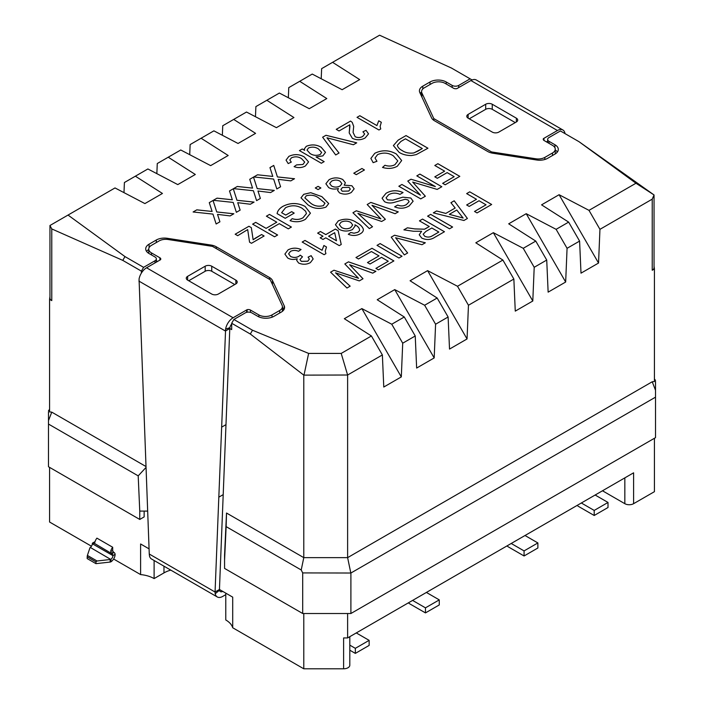 <?xml version="1.0" encoding="UTF-8"?>
<svg xmlns="http://www.w3.org/2000/svg" width="704" height="704" viewBox="0 0 704 704"><rect width="100%" height="100%" fill="white"/><g stroke="black" fill="none" stroke-linecap="round" stroke-linejoin="round"><path stroke-width="1.06" d="M335.694 154.959L322.626 137.201L325.97 135.274L356.726 142.824L353.373 144.751L326.964 137.782L339.046 153.023L335.694 154.959M349.474 129.642L349.765 124.775L339.046 130.97L336.239 129.342L350.566 121.07L352.22 122.364L353.698 126.368L353.091 132.414L355.168 136.708C357.755 137.861 360.272 137.773 362.71 136.444L364.681 133.998L362.93 131.78L366.018 130.319L368.526 133.874L365.174 137.94C361.038 140.219 356.77 140.351 352.378 138.345L349.202 132.933L349.958 126.042M380.75 128.946L378.946 129.994L357.025 117.339L359.832 115.72L376.913 125.576L378.743 120.798L381.33 122.285L380.098 126.421L380.75 128.946L380.098 126.447M237.706 235.673L235.171 234.212L248.943 226.266L251.328 227.638L253.132 239.747L261.58 234.538L264.114 235.998L251.469 243.294L249.559 242.194L247.685 229.592L237.706 235.673M276.786 222.191L266.394 216.19L269.482 214.403L291.394 227.058L288.306 228.844L279.312 223.652L268.638 229.812L277.631 235.004L274.542 236.79L252.622 224.136L255.71 222.358L266.112 228.36L276.786 222.191L266.112 228.378L255.71 222.358L252.648 224.154M281.626 212.661L285.78 215.054L291.676 211.649L294.202 213.11L285.217 218.302L277.103 213.62C277.561 210.839 279.444 208.437 282.753 206.422C290.189 202.594 297.616 202.585 305.061 206.395L310.429 213.18L305.466 219.261C300.881 221.989 295.75 222.464 290.074 220.686L292.186 218.645C296.146 219.921 299.746 219.63 303.002 217.765L306.451 213.532L305.633 211.244L302.078 208.252C296.754 205.163 291.236 204.987 285.542 207.733L281.626 212.687L285.78 215.081L291.676 211.649M300.995 197.824L303.758 194.322L310.763 192.685L321.869 196.636L328.715 203.57L325.952 207.108C319.282 209.44 313.236 208.657 307.824 204.75L300.995 197.806L303.758 194.295L310.763 192.685M356.294 174.662L353.769 173.202L361.918 168.502L364.443 169.963L356.294 174.662M393.281 155.786C388.414 152.671 383.196 152.266 377.617 154.572L375.021 158.004L376.957 161.286L373.146 162.659L370.885 158.409L374.792 153.278C382.114 149.732 389.303 149.978 396.352 154L401.685 160.538L397.338 166.223C392.885 168.652 387.948 169.057 382.518 167.42L384.947 165.255C388.573 166.461 391.908 166.276 394.953 164.674L397.822 160.943L393.281 155.786M398.948 258.007L377.027 245.353L380.125 243.575L402.037 256.221L398.948 258.007M358.486 258.984L355.96 257.523L371.976 248.274L393.888 260.929L378.435 269.852L375.91 268.391L388.265 261.254L381.524 257.356L370.005 264.009L367.479 262.548L378.998 255.895L371.413 251.522L358.486 258.984M356.47 276.162L344.819 263.956L348.471 261.844L375.91 271.313L372.715 273.152L349.615 264.722L363.009 278.758L359.286 280.905L335.562 272.835L350.161 286.176L346.966 288.015L330.581 272.175L333.978 270.213L358.512 278.3L356.47 276.162M444.629 171.16L434.799 165.484L437.888 163.698L459.8 176.352L445.192 184.791L442.658 183.33L454.177 176.678L447.154 172.621L437.325 178.297L434.799 176.836L444.629 171.16L434.817 176.854M404.307 254.91L391.23 237.16L394.583 235.224L425.33 242.774L421.986 244.71L395.578 237.732L407.651 252.982L404.307 254.91M429.29 226.538L419.452 220.862L422.55 219.076L444.462 231.73L434.949 237.222C430.848 239.95 426.43 240.222 421.696 238.049L419.223 234.766L421.617 231.29L413.538 231.264L403.894 229.847L407.431 227.806L414.797 228.897L424.503 229.187L429.29 226.538L426.122 228.369M322.978 236.21L317.636 233.13L320.443 231.502L325.785 234.582L335.333 229.073L338.149 230.692L341.238 244.482L339.266 245.617L325.785 237.829L322.978 239.448L320.162 237.829L322.978 236.21L320.188 237.846M363.334 229.178L363.334 229.196C363.537 231.009 362.498 232.566 360.202 233.851C356.418 235.858 352.44 235.99 348.26 234.265L350.786 232.478L354.05 233.191L357.861 232.285L359.603 230.534C359.621 228.237 358.054 226.336 354.922 224.805L355.133 225.94L352.493 229.548C347.846 231.642 343.314 231.528 338.906 229.178L335.447 224.717L338.334 220.854C344.898 218.205 350.979 218.759 356.55 222.499C360.114 224.321 362.375 226.538 363.334 229.178L363.334 229.178C362.375 226.565 360.114 224.347 356.55 222.526L356.55 222.499C350.979 218.786 344.898 218.231 338.334 220.88L338.334 220.854M472.076 79.957L451.493 68.068L379.57 35.2L332.587 62.322L359.674 79.587L342.135 89.707L312.242 74.07L299.719 81.303L326.797 98.56L309.267 108.689L279.374 93.051L266.842 100.285L293.929 117.542L276.399 127.662L246.497 112.033L233.702 119.416L255.578 133.355L238.049 143.475L213.893 130.847L201.106 138.239L228.184 155.496L210.654 165.625L180.752 149.987L168.23 157.212L195.316 174.478L177.778 184.598L147.884 168.96L135.362 176.194L162.439 193.459L144.91 203.579L115.007 187.942L68.033 215.063L124.969 256.59L143.59 267.344L141.398 271.137L122.778 260.383L51.77 228.923L49.958 225.5L49.958 298.091A6.195 3.582 180 0 0 51.77 300.617L49.579 299.35L49.579 411.91L51.77 412.139L145.948 466.514M655.512 381.392L655.512 437.65L350.9 613.51L302.694 613.51L224.567 568.41L224.567 554.998L226.521 513.031L303.785 557.638L303.785 375.126L250.316 334.022L231.686 323.268L233.878 319.475L245.274 312.893A4.646 2.684 180 0 1 251.847 312.893L257.77 316.307A11.466 6.618 0 0 0 273.988 316.307L281.213 312.136A11.466 6.618 0 0 0 284.574 307.454A11.466 6.618 0 0 0 284.187 305.738L272.474 280.509A11.466 6.618 0 0 0 269.509 277.534L216.225 246.778A11.466 6.618 0 0 0 211.086 245.062L167.376 238.304A11.466 6.618 0 0 0 156.306 240.011L149.072 244.191A11.466 6.618 0 0 0 145.71 248.873A11.466 6.618 0 0 0 149.072 253.554L154.986 256.969A4.646 2.684 180 0 1 156.35 258.87A4.646 2.684 180 0 1 154.986 260.762L143.59 267.344M233.878 319.475L252.507 330.229L308.634 353.417L341.202 353.417L371.413 335.975L344.326 318.71L361.865 308.59L401.306 376.913L402.714 343.2L391.758 324.227L361.865 308.59M391.758 324.227L404.281 316.994L377.203 299.737L394.733 289.608L434.183 357.931L435.591 324.227L424.626 305.246L394.733 289.608M424.626 305.246L437.158 298.021L410.071 280.755L427.601 270.635L467.051 338.958L468.459 305.246L457.503 286.273L427.601 270.635M457.503 286.273L502.894 260.058L475.816 242.801L493.346 232.681L532.796 301.004L534.204 267.291L523.248 248.31L493.346 232.681M523.248 248.31L535.77 241.085L508.693 223.819L526.222 213.699L565.664 282.022L567.072 248.31L556.116 229.337L526.222 213.699M556.116 229.337L568.638 222.103L541.561 204.846L559.09 194.718L598.541 263.041L599.949 229.337L588.993 210.355L559.09 194.718M588.993 210.355L635.967 183.234L654.042 194.955L579.031 141.706L635.967 183.234M579.031 141.706L560.41 130.953L549.014 137.535A4.646 2.684 180 0 0 547.65 139.427A4.646 2.684 180 0 0 549.014 141.328L554.928 144.742A11.466 6.618 0 0 1 558.29 149.424A11.466 6.618 0 0 1 554.928 154.106L547.694 158.286A11.466 6.618 0 0 1 536.624 159.993L492.914 153.234A11.466 6.618 0 0 1 487.775 151.518L434.491 120.762A11.466 6.618 0 0 1 431.526 117.797L419.813 92.558A11.466 6.618 0 0 1 419.426 90.842A11.466 6.618 0 0 1 422.787 86.161L430.012 81.99A11.466 6.618 0 0 1 446.23 81.99L452.153 85.404A4.646 2.684 180 0 0 458.726 85.404L470.122 78.83M476.485 199.285L466.655 193.609L469.744 191.831L491.656 204.477L477.048 212.916L474.522 211.455L486.042 204.802L479.019 200.746L469.181 206.422L466.655 204.97L476.485 199.285L466.673 204.978M211.631 209.994L209.273 202.646L213.048 200.464L216.735 211.948L233.834 213.77L230.111 215.917L217.518 214.368L219.912 221.804L216.137 223.986L212.951 214.095L193.098 211.983L196.83 209.836L212.106 211.455L211.631 209.994M435.354 186.569L416.812 175.868L419.901 174.082L441.822 186.736L437.166 189.42L412.685 182.081L425.357 196.24L420.746 198.898L398.834 186.243L401.922 184.466L420.464 195.166L407.774 181.086L411.004 179.221L435.354 186.569L411.004 179.221M384.542 201.678L382.07 198.211L386.003 193.327C391.406 190.15 397.091 189.904 403.049 192.57L399.96 194.357C396.053 192.614 392.295 192.729 388.67 194.709L386.065 197.806L387.482 199.813L392.779 200.174L402.838 197.164L410.81 198.026L413.134 201.23L409.209 205.885C404.65 208.63 399.793 208.956 394.618 206.844L397.707 205.066C400.875 206.36 403.823 206.175 406.551 204.494L409.138 201.687L407.924 199.927L405.205 199.267L393.642 202.541C390.262 203.359 387.226 203.069 384.542 201.678M378.831 216.726L367.18 204.521L370.841 202.409L398.27 211.878L395.076 213.717L371.976 205.295L385.37 219.322L381.647 221.47L357.931 213.4L372.522 226.741L369.336 228.58L352.942 212.74L356.338 210.778L380.873 218.865L378.831 216.726M399.124 152.346L393.386 145.57L398.174 140.105L406.023 135.573L427.944 148.227L416.258 154.607L411.506 155.54C406.613 155.54 402.486 154.475 399.124 152.346M287.707 258.016L284.882 254.082L288.059 249.876C292.222 247.738 296.551 247.614 301.057 249.506L298.531 251.293C295.724 250.087 293.04 250.122 290.488 251.39L288.605 253.827L290.541 256.406C293.269 257.761 295.997 257.752 298.725 256.388L300.247 255.174L302.482 256.802L299.939 259.582L301.294 261.325L307.771 261.21L309.373 259.134L308.088 257.136L311.177 255.675L313.166 258.984L310.385 262.618C306.557 264.651 302.623 264.774 298.584 262.997L296.674 260.383L297.22 258.764C293.753 259.873 290.576 259.618 287.707 258.016M325.908 253.651L324.095 254.698L302.183 242.044L304.99 240.425L322.071 250.281L323.893 245.502L326.489 246.998L325.257 251.126L325.908 253.651L325.257 251.126M455.171 208.032L450.921 202.699L454.203 200.798L467.412 218.478L463.927 220.493L433.312 212.863L436.594 210.971L445.826 213.418L455.171 208.032L445.826 213.418M449.513 228.809L427.601 216.154L430.69 214.377L452.61 227.022L449.513 228.809M329.041 179.696C333.573 177.346 338.158 177.285 342.804 179.529L345.382 182.802L344.203 185.143L351.894 185.75L354.156 188.822L351.278 192.491C347.45 194.559 343.508 194.674 339.46 192.843L337.612 190.37L338.413 188.487C334.814 189.482 331.566 189.182 328.68 187.598L325.873 183.753L329.041 179.722C333.573 177.364 338.158 177.311 342.804 179.555L342.804 179.529M318.085 189.587L315.278 187.968L318.085 186.349L320.892 187.968L318.085 189.587M321.35 163.249L299.429 150.594L302.245 148.975L304.656 150.366L304.286 148.966L306.275 146.318C311.52 144.197 316.492 144.505 321.191 147.259L325.503 152.328L322.863 155.883L316.061 156.948L324.157 161.621L321.35 163.249M301.55 158.629C298.461 156.578 295.108 156.297 291.491 157.775L289.819 159.958L291.28 162.114L288.191 163.574L286.053 160.107L288.869 156.367C294.193 153.877 299.332 154.079 304.286 156.966L308.563 161.894L305.448 165.933C301.972 167.878 298.179 168.115 294.096 166.654L296.622 164.868L302.905 164.49L304.709 162.087L301.55 158.629M272.316 174.953L269.958 167.605L273.733 165.431L277.429 176.915L294.527 178.728L290.805 180.884L278.203 179.335L280.597 186.771L276.822 188.954L273.636 179.062L253.783 176.95L257.514 174.794L272.791 176.422L272.316 174.953M252.094 186.63L249.735 179.291L253.502 177.109L257.198 188.593L274.296 190.414L270.574 192.562L257.972 191.013L260.366 198.449L256.59 200.631L253.414 190.74L233.552 188.628L237.283 186.472L252.56 188.1L252.094 186.63M231.862 198.317L229.504 190.969L233.279 188.786L236.966 200.27L254.065 202.092L250.342 204.239L237.741 202.69L240.143 210.126L236.368 212.309L233.182 202.418L213.33 200.306L217.052 198.15L232.338 199.778L231.862 198.317M49.579 467.377L49.579 522.034L91.467 546.216M113.617 559.011L140.606 574.587A24.79 14.318 180 0 1 154.114 578.591L163.97 572.898A24.79 14.318 180 0 1 170.773 570.117M149.063 548.856L140.606 543.972L140.606 574.587M141.398 273.055L141.398 271.137M147.638 511.095L139.762 511.086L138.195 475.86L48.488 424.063L48.488 466.743L139.762 519.446L144.144 516.912L144.144 511.086M94.547 543.004L94.943 542.08A6.195 3.582 120 0 1 96.914 538.146L112.693 547.254L112.693 550.81L113.467 552.086A1.549 0.898 60 0 0 113.793 552.332L114.013 552.455A1.549 0.898 -120 0 1 115.104 554.356A6.195 3.582 -60 0 1 111.038 561.748L110.695 559.398L90.279 547.422A3.098 1.786 120 0 0 92.312 543.726A1.549 0.898 -120 0 1 92.638 543.013L94.829 541.754A1.549 0.898 -120 0 1 95.058 541.684M652.23 270.257L652.23 199.153L654.042 194.955L654.042 267.722A6.195 3.582 180 0 1 652.23 270.257L654.421 268.99L654.042 266.244M655.512 397.162L350.9 573.021L302.694 572.915L301.224 569.985L303.785 557.638L347.618 557.638L652.23 381.77L654.421 381.542L654.421 268.99M48.488 424.063L48.488 411.752M139.762 511.095L139.762 519.446M224.576 560.05L226.134 526.627L301.224 569.985M302.694 572.915L302.694 613.51M138.195 475.86L145.983 467.491M222.35 135.274L222.746 125.743L233.702 119.416M49.958 296.604L49.579 299.35M123.983 192.632L124.406 182.521L135.362 176.194M156.851 173.65L157.274 163.539L168.23 157.212M189.719 154.678L190.142 144.566L201.106 138.239M255.464 116.723L255.886 106.603L266.842 100.285M288.341 97.742L288.763 87.63L299.719 81.303M321.209 78.76L321.631 68.649L332.587 62.322M437.158 298.021L448.114 316.994L435.591 324.227M404.281 316.994L415.237 335.975L402.714 343.2M532.796 301.004L515.266 311.124L513.858 279.039L468.459 305.246M513.858 279.039L502.894 260.058M565.664 282.022L548.134 292.142L546.726 260.058L534.204 267.291M546.726 260.058L535.77 241.085M598.541 263.041L581.002 273.161L579.594 241.085L567.072 248.31M579.594 241.085L568.638 222.103M371.413 335.975L382.369 354.948L347.618 375.012L347.618 557.638L350.794 572.915M341.202 353.417L347.618 375.012L303.785 375.126M159.87 260.102L159.87 257.761L151.483 252.921A9.302 5.368 0 0 1 148.755 249.128A9.302 5.368 0 0 1 151.483 245.326L159.157 240.9A9.302 5.368 180 0 1 168.133 239.51L212.45 246.365L270.213 279.717L282.093 305.307A9.302 5.368 0 0 1 282.41 306.689A9.302 5.368 0 0 1 279.682 310.49L272.008 314.917A9.302 5.368 180 0 1 258.861 314.917L250.474 310.077A3.098 1.786 180 0 0 247.113 309.681L247.113 312.242L247.104 309.681L233.112 317.759A10.85 6.266 -60 0 0 225.614 329.085L218.821 497.156L223.203 494.63L229.794 328.504L231.686 329.595L231.686 323.268M223.203 494.63L219.446 589.486L232.707 597.142L232.707 627.757L303.785 668.8L343.614 668.8L343.614 637.93L347.618 637.93L347.618 613.51M303.785 613.51L303.785 668.8M124.969 256.59L122.778 260.383M250.316 334.022L252.507 330.229M652.23 199.153L599.949 229.337M448.114 316.994L449.522 349.078L467.051 338.958M415.237 335.975L416.645 368.06L434.183 357.931M382.369 354.948L383.777 387.033L401.306 376.913M350.9 573.021L350.9 613.51M226.521 513.031L226.134 526.627M283.765 309.892L282.41 306.97M148.755 249.436A11.466 6.618 0 0 0 146.582 251.398M156.35 260.788L157.511 261.457M557.418 151.958A11.466 6.618 0 0 0 555.245 149.996M421.59 92.03A11.466 6.618 0 0 0 420.235 93.465M546.489 141.9L547.65 141.231M304.014 375.012L308.634 353.417M68.033 215.063L49.958 225.5M654.421 438.275L654.421 491.674L633.6 503.686A6.195 3.582 180 0 1 624.835 503.686L624.835 477.875M633.6 503.686L633.6 472.815L347.618 637.93M356.277 632.931L369.142 640.358L355.335 648.331L349.809 645.137M355.335 648.331L355.335 653.391L369.142 645.418L369.142 640.358M355.335 653.391L349.809 650.206M426.395 592.442L439.27 599.878L439.27 604.938L425.462 612.902L409.966 603.962A10.85 6.266 -120 0 1 408.373 602.853M439.27 599.878L425.462 607.842L412.597 600.415M425.462 612.902L425.462 607.842M525.017 535.506L537.882 542.942L524.075 550.906L511.21 543.479M524.075 550.906L524.075 555.975L537.882 548.002L537.882 542.942M524.075 555.975L508.578 547.026A10.85 6.266 -120 0 1 506.994 545.917M595.144 495.018L608.01 502.454L594.202 510.426L581.337 502.99M608.01 502.454L608.01 507.514L594.202 515.486L594.202 510.426M594.202 515.486L578.706 506.537A10.85 6.266 -120 0 1 577.122 505.428M232.707 627.757A24.79 14.318 180 0 0 225.773 619.96L225.773 593.138L219.446 589.486L215.063 592.02L149.266 554.03L139.058 279.11A10.85 6.266 -60 0 1 146.555 267.784L160.547 259.714M349.809 636.662L349.809 665.218A6.195 3.582 180 0 1 343.614 668.8M602.483 490.785L624.835 503.686M154.114 560.498L154.114 578.591M112.693 550.81L110.722 551.197A6.195 3.582 -60 0 1 112.693 547.254M111.038 561.748L110.88 559.319A3.098 1.786 -60 0 0 112.913 555.614A1.549 0.898 -120 0 0 111.822 553.722L111.602 553.59A1.549 0.898 60 0 1 111.276 553.353L110.722 551.197M94.257 543.286L111.276 553.353L113.467 552.086M93.949 543.347A1.549 0.898 60 0 1 93.632 543.215L93.412 543.092A1.549 0.898 -120 0 0 92.638 543.013M110.88 559.319L110.695 559.398A1.549 0.898 0 0 1 110.158 559.522L110.158 562.056A1.549 0.898 0 0 0 110.695 561.933M87.182 556.811L87.393 555.421L97.046 560.991L95.946 561.871L87.182 556.811L87.182 558.58L95.946 563.649L110.158 562.056M90.147 547.536A1.549 0.898 0 0 0 89.936 547.844L87.393 555.421M95.946 561.871L95.946 563.649M97.046 560.991L110.158 559.522M218.821 497.156L215.063 592.02L215.204 593.745L219.49 590.216L219.446 589.486M149.266 554.03L149.459 555.79A10.85 6.266 120 0 0 151.536 559.011L217.281 596.966A10.85 6.266 -60 0 1 215.204 593.745M222.702 591.369A4.646 2.684 -60 0 1 220.378 591.598A4.646 2.684 -60 0 1 219.49 590.216M225.773 594.66L222.702 596.429A10.85 6.266 -60 0 1 217.281 596.966M138.908 281.09L225.412 331.03L229.794 328.504L229.9 327.677A4.646 2.684 -60 0 1 231.686 324.025M225.614 329.085L229.9 327.677M187.642 276.329L205.172 266.209A4.646 2.684 0 0 1 211.746 266.209L235.858 280.122A4.646 2.684 180 0 1 237.213 282.022A4.646 2.684 180 0 1 235.858 283.914L218.319 294.043A4.646 2.684 0 0 1 211.746 294.043L187.642 280.122A4.646 2.684 180 0 1 186.278 278.221A4.646 2.684 180 0 1 187.642 276.329L187.642 280.122M211.746 266.209L211.746 271.269A4.646 2.684 0 0 0 205.172 271.269L188.734 280.755M211.746 271.269L234.758 284.548M159.87 257.761A3.098 1.786 180 0 1 160.776 259.028A3.098 1.786 180 0 1 160.547 259.706M433.787 120.314L433.787 118.58L421.907 92.998A9.302 5.368 0 0 1 421.59 91.608A9.302 5.368 0 0 1 424.318 87.806L431.992 83.38A9.302 5.368 180 0 1 445.139 83.38L453.526 88.229A3.098 1.786 180 0 0 456.887 88.616L470.888 80.538L557.445 130.513A10.85 6.266 120 0 1 562.874 129.976A10.85 6.266 120 0 1 564.942 133.17L564.661 133.408M562.874 129.976L476.309 80.001A10.85 6.266 120 0 0 470.888 80.538M433.787 118.58L491.55 151.932L491.55 152.97M491.55 151.932L535.867 158.787L535.867 159.878M543.453 139.946L543.453 138.591A3.098 1.786 180 0 0 543.224 139.269A3.098 1.786 180 0 0 544.13 140.536L552.517 145.376A9.302 5.368 0 0 1 555.245 149.169A9.302 5.368 0 0 1 552.517 152.97L544.843 157.397A9.302 5.368 180 0 1 535.867 158.787M543.444 138.591L557.445 130.513M485.681 104.254A4.646 2.684 0 0 1 492.254 104.254L516.358 118.175A4.646 2.684 180 0 1 517.722 120.076A4.646 2.684 180 0 1 516.358 121.968L498.828 132.088A4.646 2.684 0 0 1 492.254 132.088L468.142 118.175A4.646 2.684 180 0 1 466.787 116.274A4.646 2.684 180 0 1 468.142 114.382L485.681 104.254L485.681 109.322L469.242 118.809M515.266 122.602L492.254 109.322A4.646 2.684 0 0 0 485.681 109.322M565.022 133.619L564.942 133.17M466.673 193.626L469.744 191.831L491.638 204.494M474.54 211.464L486.042 204.802M209.282 202.664L213.048 200.464M213.048 200.49L216.735 211.948M216.735 211.974L233.798 213.787M219.903 221.813L217.518 214.368M193.134 211.992L196.83 209.836M196.83 209.862L212.106 211.455M416.838 175.877L419.901 174.082M419.901 174.108L441.795 186.745M425.339 196.249L412.685 182.081M398.851 186.261L401.922 184.466M401.922 184.492L420.464 195.166M407.783 181.104L411.004 179.247M382.07 198.22L386.003 193.327C391.406 190.177 397.091 189.93 403.049 192.597M386.065 197.806L387.482 199.813M387.482 199.83L392.779 200.174M392.779 200.191L402.838 197.164M402.838 197.19L410.81 198.026L413.134 201.247M394.645 206.862L397.707 205.066C400.875 206.386 403.823 206.202 406.551 204.521L409.138 201.714M367.198 204.538L370.841 202.409M370.841 202.435L398.244 211.895M371.976 205.313L385.352 219.331M372.504 226.75L357.931 213.4M352.959 212.758L356.338 210.778M356.338 210.804L380.873 218.865M348.286 234.274L350.786 232.478L354.05 233.218L357.861 232.285M357.861 232.311L359.603 230.551M355.133 225.958L354.922 224.805M335.447 224.734L338.334 220.88M339.258 224.594L341.625 227.533C344.626 229.17 347.662 229.214 350.733 227.665L352.713 224.972L350.759 222.402C347.565 220.748 344.344 220.678 341.07 222.191L339.258 224.594L341.625 227.506C344.626 229.143 347.662 229.187 350.733 227.638L352.713 224.946M393.386 145.587L398.174 140.105M398.174 140.131L406.023 135.573M406.023 135.599L427.918 148.236M417.877 151.14L422.321 148.553L405.46 138.82L400.946 141.425L397.32 145.306C397.822 147.4 399.467 149.16 402.257 150.594C405.407 152.759 409.253 153.542 413.802 152.97L422.321 148.553M397.32 145.306L397.32 145.332C397.822 147.426 399.467 149.186 402.257 150.621C405.407 152.742 409.253 153.525 413.802 152.944L417.877 151.114M284.882 254.091L288.059 249.876M288.059 249.902C292.222 247.764 296.551 247.641 301.057 249.533M288.605 253.827L290.541 256.406M290.541 256.432C293.269 257.787 295.997 257.778 298.725 256.414L298.725 256.388M298.725 256.414L300.247 255.174M300.247 255.2L302.465 256.81M299.939 259.582L301.294 261.325M301.294 261.351L307.771 261.237L309.373 259.134M308.106 257.145L311.177 255.675L313.166 259.002M296.674 260.392L297.22 258.764M302.21 242.062L304.99 240.425M304.99 240.451L322.071 250.281M322.071 250.307L323.893 245.502L326.48 247.016M317.662 233.138L320.443 231.502M320.443 231.528L325.785 234.582M325.785 234.608L335.333 229.073M335.333 229.099L338.149 230.692M338.149 230.718L341.229 244.482M328.592 236.21L336.486 240.786L334.682 232.698L328.592 236.21L336.486 240.768M450.938 202.717L454.203 200.798L467.403 218.486M433.347 212.872L436.594 210.971L445.826 213.444M449.293 214.342L463.144 218.046L456.773 210.021L449.293 214.342L463.144 218.02M427.627 216.172L430.69 214.377M430.69 214.403L452.584 227.04M419.478 220.871L422.55 219.076M422.55 219.102L444.435 231.739M419.223 234.784L421.617 231.29M403.929 229.856L407.431 227.806M407.431 227.823L414.797 228.897M414.797 228.923L424.503 229.214L426.122 228.395M423.166 234.177L424.714 236.254C427.381 237.442 429.906 237.301 432.309 235.822L438.838 232.056L431.816 227.999L425.946 231.387L423.166 234.177L424.714 236.227C427.381 237.459 429.906 237.327 432.309 235.849L438.838 232.056M391.248 237.178L394.583 235.224M394.583 235.25L425.304 242.792M407.642 252.991L395.578 237.732M434.817 165.502L437.888 163.698M437.888 163.724L459.782 176.37M442.684 183.339L454.177 176.678M344.837 263.974L348.471 261.844M348.471 261.87L375.883 271.322M362.991 278.766L349.615 264.722M335.562 272.862L350.143 286.185M330.59 272.193L333.978 270.213M333.978 270.239L358.512 278.3M355.978 257.532L371.976 248.274L393.87 260.938M375.927 268.4L388.265 261.254M367.497 262.566L378.998 255.895M377.054 245.37L380.125 243.575L402.01 256.238M375.021 158.03L376.939 161.295M370.885 158.426L374.792 153.278C382.114 149.758 389.303 149.996 396.352 154.026L396.352 154M396.352 154.026L401.685 160.547M382.536 167.429L384.947 165.255C388.573 166.487 391.908 166.294 394.953 164.701L397.822 160.961M353.786 173.219L361.918 168.502L364.426 169.972M342.804 179.555L345.382 182.811M344.203 185.17L351.894 185.75L354.156 188.839M337.612 190.388L338.413 188.487M325.873 183.77L329.041 179.722M331.531 186.023C334.382 187.466 337.225 187.466 340.058 186.014L341.915 183.674L340.041 181.183C337.234 179.714 334.4 179.714 331.549 181.166L329.648 183.55L331.531 185.997C334.382 187.44 337.225 187.44 340.058 185.988L341.915 183.682M342.197 191.206L348.709 191.074L350.31 189.112L349.07 187.361L342.505 187.493L340.903 189.42L342.197 191.206L348.709 191.048L350.31 189.086M340.903 189.446L342.197 191.18M329.648 183.55L331.531 185.997M315.295 187.977L318.085 186.349M318.085 186.366L320.874 187.977M310.763 192.711L321.869 196.636M321.869 196.662L328.715 203.588M323.453 205.656L324.87 203.078L319.07 198.264C315.462 195.386 311.203 194.55 306.284 195.756L304.85 197.859L310.64 203.157C314.266 206.052 318.542 206.879 323.453 205.656L324.87 203.104M324.931 203.614L324.87 203.078M304.85 197.833L310.64 203.13C314.266 206.026 318.542 206.853 323.453 205.63M291.676 211.675L294.184 213.118M277.103 213.646C277.561 210.866 279.444 208.463 282.753 206.448L282.753 206.422M282.753 206.448C290.189 202.62 297.616 202.611 305.061 206.422L310.429 213.189M290.092 220.695L292.186 218.645M292.186 218.671C296.146 219.947 299.746 219.657 303.002 217.791L303.002 217.765M303.002 217.791L306.451 213.558M266.411 216.207L269.482 214.403L291.377 227.075M277.605 235.022L268.638 229.812M235.198 234.23L248.943 226.266M248.943 226.292L251.328 227.638L253.132 239.774L255.631 237.97M255.631 237.996L261.58 234.538M261.58 234.564L264.088 236.007M357.051 117.357L359.832 115.72M359.832 115.746L376.913 125.576M376.913 125.602L378.743 120.798M378.743 120.815L381.322 122.311M336.257 129.36L350.566 121.07L352.22 122.364M352.22 122.39L353.698 126.377M353.091 132.414L355.168 136.708M355.168 136.734C357.755 137.887 360.272 137.799 362.71 136.47L362.71 136.444M362.71 136.47L364.681 133.998M362.947 131.789L366.018 130.319L368.526 133.883M349.202 132.942L349.474 129.668M322.634 137.218L325.97 135.274M325.97 135.3L356.69 142.842M339.029 153.032L326.964 137.782M299.455 150.603L302.245 148.975L304.656 150.366M304.286 148.984L306.275 146.318M306.275 146.344C311.52 144.223 316.492 144.531 321.191 147.286L325.503 152.346M324.13 161.638L316.061 156.948M307.014 150.093L310.024 153.49C313.086 155.54 316.457 155.901 320.153 154.554L321.649 152.434L318.384 148.887C315.383 146.951 312.092 146.634 308.519 147.946L307.014 150.093L310.024 153.472C313.086 155.522 316.457 155.874 320.153 154.528L321.649 152.434M289.819 159.958L291.262 162.122M286.053 160.125L288.869 156.367C294.193 153.903 299.332 154.106 304.286 156.992L304.286 156.966M304.286 156.992L308.563 161.902M294.114 166.663L296.622 164.868M296.622 164.894L302.905 164.49M302.905 164.507L304.709 162.114M269.966 167.631L273.733 165.431L277.429 176.942L294.483 178.754M278.203 179.362L280.588 186.771M253.818 176.95L257.514 174.794L272.791 176.422M249.744 179.309L253.502 177.109M253.502 177.135L257.198 188.593M257.198 188.619L274.261 190.432M260.366 198.458L257.972 191.013M233.596 188.628L237.283 186.472M237.283 186.498L252.56 188.1M229.513 190.986L233.279 188.786L236.966 200.297L254.03 202.11M237.741 202.717L240.134 210.135M213.365 200.306L217.052 198.15M217.052 198.176L232.338 199.778M51.77 228.923L51.77 300.617M655.512 390.245L652.23 381.77M51.77 412.139L48.488 420.614M216.225 248.547L216.225 246.778M211.086 246.154L211.086 245.062M269.509 279.312L269.509 277.534M272.474 284.583L272.474 280.509M284.187 309.162L284.187 305.738M154.986 262.918L154.986 260.762M149.072 247.746L149.072 244.191M156.306 242.546L156.306 240.011M167.376 239.413L167.376 238.304M549.014 143.352L549.014 141.328M554.928 147.796L554.928 144.742M422.787 88.977L422.787 86.161M430.012 84.524L430.012 81.99M446.23 84.014L446.23 81.99M452.153 87.428L452.153 85.404M458.726 87.56L458.726 85.404M163.97 566.192L163.97 572.898M111.822 553.722L114.013 552.455M92.312 543.726L112.913 555.614L115.104 554.356M93.412 543.092L94.89 542.238M93.632 543.215L94.776 542.555M111.602 553.59L113.793 552.332M221.61 427.161L225.993 424.626M246.602 309.971L246.602 312.356M250.474 310.077L250.474 312.347M258.861 314.917L258.861 316.862M272.008 314.917L272.008 317.222M279.682 310.49L279.682 313.016M151.483 252.921L151.483 254.945M205.172 266.209L205.172 271.269M235.858 280.122L235.858 283.914M233.112 317.759L146.555 267.784M421.907 92.998L421.907 97.073M544.843 157.397L544.843 159.482M552.517 152.97L552.517 155.496M543.954 138.301L543.954 140.43M468.142 114.382L468.142 118.175M492.254 104.254L492.254 109.322M516.358 118.175L516.358 121.968M654.421 378.963L655.521 380.38M49.579 409.332L48.479 410.749M156.35 262.126L156.35 258.87M547.65 142.569L547.65 139.427M282.41 306.689L282.41 311.326M148.755 249.128L148.755 253.37M421.59 91.608L421.59 96.395M555.245 149.169L555.245 153.921"/></g></svg>
